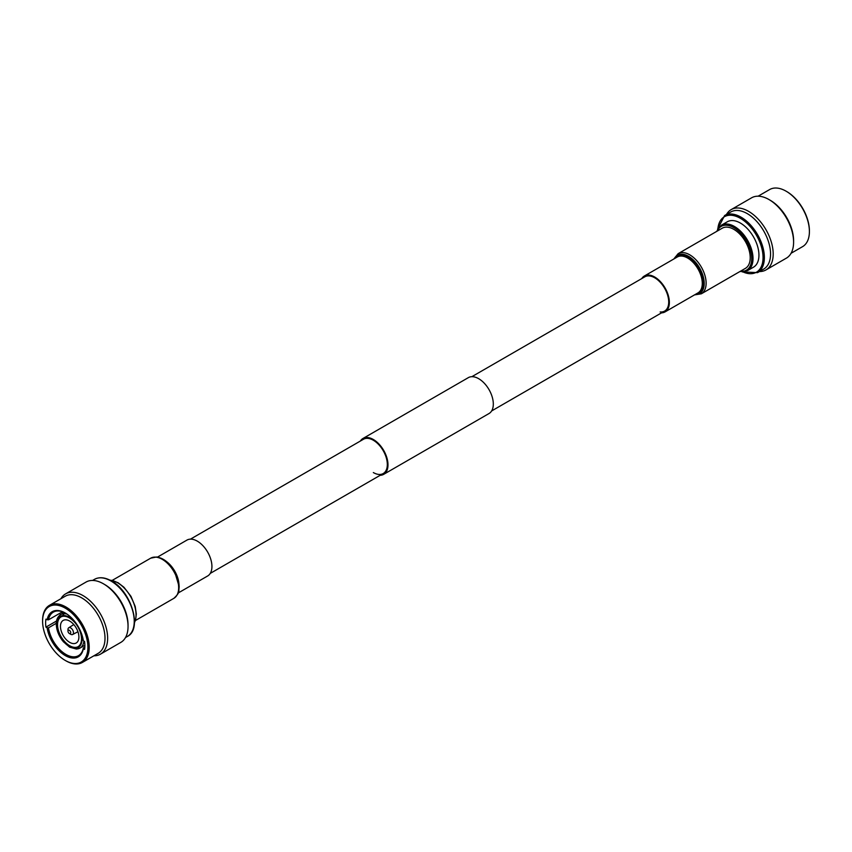 <?xml version="1.0" encoding="UTF-8"?>
<svg xmlns="http://www.w3.org/2000/svg" width="852" height="852" viewBox="0 0 852 852"><rect width="100%" height="100%" fill="white"/><g stroke="black" fill="none" stroke-linecap="round" stroke-linejoin="round"><path stroke-width="1.28" d="M373.336 472.562A19.788 11.417 -120 0 0 383.23 473.542A19.788 11.417 -120 0 0 386.254 457.684A19.788 11.417 -120 0 0 373.336 440.25A19.788 11.417 -120 0 0 363.442 439.27L190.454 539.146M380.152 475.31A20.714 11.96 -120 0 0 383.688 474.34A20.714 11.96 -120 0 0 386.872 457.748A20.714 11.96 -120 0 0 373.336 439.494A20.714 11.96 -120 0 0 362.973 438.471A20.714 11.96 -120 0 0 360.375 441.048M383.688 474.34L489.027 413.529A20.714 11.96 -120 0 0 492.2 396.936A20.714 11.96 -120 0 0 478.664 378.682A20.714 11.96 -120 0 0 468.312 377.66L362.973 438.471M726.479 214.47A34.815 20.107 60 0 1 731.165 209.613A34.815 20.107 60 0 1 748.567 211.339A34.815 20.107 60 0 1 771.316 242.021A34.815 20.107 60 0 1 765.98 269.924A34.815 20.107 60 0 1 759.43 271.554M765.98 269.924L786.385 258.135A34.815 20.107 -120 0 0 793.595 242.202A34.815 20.107 -120 0 0 768.983 199.549L768.983 199.549A34.815 20.107 -120 0 0 751.571 197.824L731.165 209.613M763.733 269.062A32.962 19.032 -120 0 0 768.781 242.66A32.962 19.032 -120 0 0 747.257 213.618A32.962 19.032 -120 0 0 730.782 211.988L724.594 215.556A32.962 19.032 60 0 1 741.07 217.185A32.962 19.032 60 0 1 762.593 246.228A32.962 19.032 60 0 1 757.545 272.64L763.733 269.062M753.509 267.177A26.21 15.134 -120 0 0 757.534 246.175A26.21 15.134 -120 0 0 740.409 223.075A26.21 15.134 -120 0 0 727.31 221.786L721.378 225.205A26.21 15.134 60 0 1 734.488 226.504A26.21 15.134 60 0 1 751.602 249.593A26.21 15.134 60 0 1 747.587 270.595L753.509 267.177M793.595 242.202L793.595 240.679A32.962 19.032 -120 0 0 770.293 200.316L768.983 199.549L770.293 200.316M791.071 253.278L802.573 246.643A32.962 19.032 -120 0 0 809.4 231.552A32.962 19.032 -120 0 0 786.098 191.189L786.758 191.572A32.025 18.488 60 0 1 809.4 230.796A32.025 18.488 60 0 1 809.4 231.169M786.758 191.572L786.098 191.189A32.962 19.032 -120 0 0 769.622 189.559L758.12 196.194M641.758 278.593A20.714 11.96 60 0 1 644.368 276.005A20.714 11.96 60 0 1 649.022 275.079A20.714 11.96 60 0 1 666.871 291.522A20.714 11.96 60 0 1 665.082 311.885A20.714 11.96 60 0 1 661.546 312.854M471.848 376.69L644.826 276.815A19.788 11.417 60 0 1 649.288 275.931A19.788 11.417 60 0 1 666.328 291.629A19.788 11.417 60 0 1 664.613 311.087A19.788 11.417 60 0 1 660.162 311.97M727.459 227.165A23.185 13.387 60 0 1 747.428 245.568A23.185 13.387 60 0 1 745.415 268.359L701.324 293.812A23.185 13.387 60 0 0 703.326 271.021A23.185 13.387 60 0 0 683.357 252.618A23.185 13.387 60 0 0 678.139 253.662L722.24 228.198A23.185 13.387 60 0 1 727.459 227.165M100.429 654.176L120.835 642.387A34.815 20.107 -120 0 0 128.045 626.454A34.815 20.107 -120 0 0 103.433 583.801L103.433 583.801A34.815 20.107 -120 0 0 86.02 582.076L65.615 593.865A34.815 20.107 60 0 1 83.017 595.591A34.815 20.107 60 0 1 105.765 626.273A34.815 20.107 60 0 1 100.429 654.176A34.815 20.107 60 0 1 93.88 655.806M104.743 584.568L103.433 583.801L104.743 584.568A32.962 19.032 60 0 1 128.045 624.931L128.045 626.454M70.727 634.293L69.363 633.505A1.96 1.129 -120 0 0 70.748 632.706A1.96 1.129 -120 0 0 69.363 630.31A1.96 1.129 -120 0 0 67.979 631.108A1.96 1.129 -120 0 0 69.363 633.505L70.727 634.293A3.887 2.247 60 0 0 72.622 634.506L77.937 631.737M67.979 631.108L67.979 629.532A3.887 2.247 60 0 1 68.735 627.786A3.887 2.247 60 0 1 70.727 627.945A3.887 2.247 60 0 1 73.272 631.407A3.887 2.247 60 0 1 72.622 634.506M83.336 647.957L83.347 648.723A26.071 15.048 60 0 1 65.242 655.561A26.071 15.048 60 0 1 47.137 627.817L48.468 627.828A25.134 14.516 -120 0 0 65.902 654.421A25.134 14.516 -120 0 0 78.469 655.667A25.134 14.516 -120 0 0 83.336 647.957L84.817 647.105M69.694 621.076A13.036 7.53 -120 0 0 63.762 620.139A13.036 7.53 -120 0 0 61.024 630.352A13.036 7.53 -120 0 0 69.694 642.355A13.036 7.53 -120 0 0 76.744 642.632A13.036 7.53 -120 0 0 78.043 632.046A13.036 7.53 -120 0 0 69.694 621.076M56.296 623.302L48.468 627.828M62.026 613.834A25.134 14.516 60 0 1 62.292 611.864L48.468 619.841L45.933 619.138A27.743 16.018 -120 0 0 45.933 627.125L47.137 627.817M65.583 613.195A25.134 14.516 -120 0 0 53.335 612.13A25.134 14.516 -120 0 0 48.468 619.841M42.6 620.831A32.962 19.032 60 0 1 42.6 620.448A32.962 19.032 60 0 1 49.427 605.357L65.221 596.24A32.962 19.032 60 0 1 81.707 597.87A32.962 19.032 60 0 1 103.23 626.912A32.962 19.032 60 0 1 98.182 653.324L82.378 662.441A32.962 19.032 60 0 1 65.902 660.811L65.242 660.428A32.025 18.488 -120 0 0 87.894 647.35A32.025 18.488 -120 0 0 65.242 608.126A32.025 18.488 -120 0 0 42.6 621.204A32.025 18.488 -120 0 0 65.242 660.428L65.902 660.811M49.427 605.357A32.962 19.032 60 0 1 65.902 606.986A32.962 19.032 60 0 1 87.436 636.029A32.962 19.032 60 0 1 82.378 662.441M63.804 641.407L63.57 640.896A17.178 9.915 -120 0 0 75.146 647.573L76.893 648.958M75.146 622.908A17.178 9.915 -120 0 0 69.363 617.881A17.178 9.915 -120 0 0 63.57 616.23L63.314 615.549A17.924 10.352 -120 0 1 75.413 622.535L75.604 622.652M82.165 638.904L81.504 639.298L82.026 639.596A17.924 10.352 -120 0 1 75.977 648.202L75.711 647.52A17.178 9.915 -120 0 0 77.947 646.774A17.178 9.915 -120 0 0 81.504 639.298M75.711 647.52L76.041 647.339A17.178 9.915 -120 0 0 78.107 646.679M79.715 629.447A17.924 10.352 -120 0 1 82.026 638.84L81.504 638.531A17.178 9.915 -120 0 0 75.711 623.621L75.977 623.249A17.924 10.352 -120 0 1 76.659 624.165M60.939 616.933A17.178 9.915 -120 0 0 57.553 624.324L56.69 624.207L56.69 623.068M64.283 612.524L60.684 614.601A19.319 11.151 60 0 1 63.24 613.759L63.005 616.284A17.178 9.915 -120 0 0 60.769 617.029A17.178 9.915 -120 0 0 57.222 624.516M57.222 625.272L57.553 625.08A17.178 9.915 -120 0 0 63.336 640.001L62.739 640.566A17.924 10.352 -120 0 1 56.69 624.974L57.222 625.272A17.178 9.915 -120 0 0 63.005 640.182M56.69 623.834L56.69 624.974M63.314 615.549L63.804 613.706A19.319 11.151 60 0 1 67.01 614.111M77.457 648.904L80.003 648.063A19.319 11.151 60 0 1 77.457 648.904L75.977 648.202M83.347 648.723L84.561 649.416A27.743 16.018 -120 0 0 84.561 641.439L83.347 640.747A26.071 15.048 60 0 0 65.242 612.993A26.071 15.048 60 0 0 47.137 619.841M60.929 598.722A34.815 20.107 60 0 1 65.615 593.865M56.562 620.991L45.933 627.125M60.151 613.099A27.743 16.018 -120 0 0 60.109 614.974M63.24 613.759L64.869 612.812M65.125 612.95L63.804 613.706M63.57 640.896L63.9 640.704A17.178 9.915 -120 0 0 75.477 647.382L75.146 647.573M57.553 624.324A17.178 9.915 -120 0 0 57.553 625.08M75.945 623.302A17.178 9.915 -120 0 0 75.477 622.727M63.336 640.001A17.178 9.915 -120 0 0 63.9 640.704M75.477 647.382A17.178 9.915 -120 0 0 76.041 647.339M178.206 592.981L207.632 575.995A20.714 11.96 -120 0 0 209.432 555.621A20.714 11.96 -120 0 0 191.583 539.178A20.714 11.96 -120 0 0 186.918 540.115L157.492 557.101M742.88 271.894A32.025 18.488 -120 0 0 763.019 256.101A32.025 18.488 -120 0 0 740.409 218.325A32.025 18.488 -120 0 0 717.895 228.634M740.377 271.266A25.272 14.59 -120 0 0 751.389 254.567A25.272 14.59 -120 0 0 733.828 227.644A25.272 14.59 -120 0 0 717.203 231.116M674.262 258.742A22.152 12.791 60 0 1 682.463 254.237A22.152 12.791 60 0 1 702.911 275.484A22.152 12.791 60 0 1 694.976 294.622M675.551 258.007A21.225 12.258 60 0 1 682.388 255.27A21.225 12.258 60 0 1 701.526 274.248A21.225 12.258 60 0 1 696.265 293.887M644.368 276.005L677.276 257.006A20.714 11.96 60 0 1 681.941 256.079A20.714 11.96 60 0 1 699.79 272.523A20.714 11.96 60 0 1 697.99 292.886L665.082 311.885M127.406 636.444A32.962 19.032 -120 0 0 132.465 610.032A32.962 19.032 -120 0 0 110.93 580.989A32.962 19.032 -120 0 0 94.455 579.36C99.279 576.772 104.924 577.294 111.399 580.947C131.293 591.288 142.667 629.213 127.406 636.444L125.521 637.53M134.467 622.524A26.21 15.134 -120 0 0 117.512 582.704A26.21 15.134 -120 0 0 110.036 580.201M83.911 641.066A19.319 11.151 60 0 1 80.003 648.063L84.859 645.262M63.314 641.268A17.924 10.352 -120 0 0 69.363 646.54A17.924 10.352 -120 0 0 75.413 648.255M62.739 615.602A17.924 10.352 -120 0 0 56.69 624.207M155.895 557.144A23.185 13.387 -120 0 0 150.676 558.188L156.576 556.984C163.467 558.049 169.452 562.778 174.532 571.159L179.208 586.847C178.068 591.245 181.039 591.629 173.861 598.338A23.185 13.387 -120 0 0 175.874 575.547A23.185 13.387 -120 0 0 155.895 557.144M178.814 582.619A20.714 11.96 -120 0 0 166.768 561.756M177.983 592.715A22.152 12.791 -120 0 0 174.522 571.191A22.152 12.791 -120 0 0 157.62 557.432M210.242 573.407L383.23 473.542M491.625 410.952L664.613 311.087M757.545 272.64L742.177 271.894M739.77 271.618L747.587 270.595M809.4 230.796L809.4 231.552M716.585 231.467L721.378 225.205M724.594 215.556L717.544 229.241M694.508 294.898L701.324 293.812M673.794 259.019L678.139 253.662M109.823 580.106L117.981 582.662L123.966 587.262L130.974 596.357L135.212 606.496L136.32 613.983L135.617 619.873L134.456 622.759M68.735 627.786L73.794 624.559M76.488 649.075L69.651 647.179L63.208 641.577M62.643 640.864C58.66 635.592 56.541 630.107 56.285 624.409M42.6 621.204L42.6 620.448M60.684 614.601C57.755 616.614 56.285 619.628 56.285 623.632M94.455 579.36L92.57 580.446M150.676 558.188L112.23 580.382M173.861 598.338L135.415 620.533"/></g></svg>
